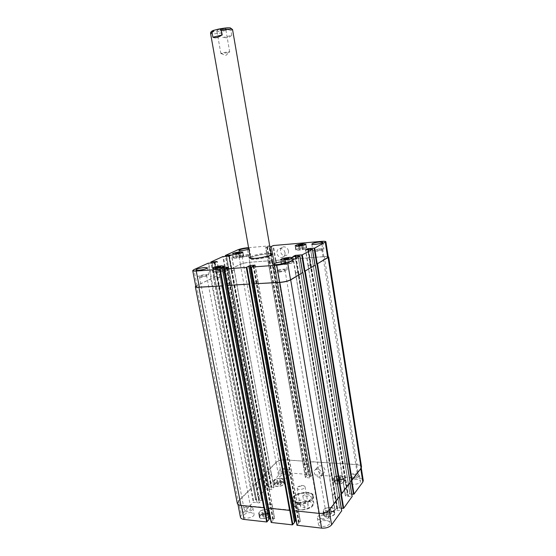 <?xml version="1.0" encoding="UTF-8"?>
<svg xmlns="http://www.w3.org/2000/svg" width="556" height="556" viewBox="0 0 556 556"><rect width="100%" height="100%" fill="white"/><g stroke="black" fill="none" stroke-linecap="round" stroke-linejoin="round"><path stroke-width="0.42" stroke-dasharray="2.78 2.08" d="M227.508 52.751L220.85 53.522C220.53 53.008 229.823 51.381 229.697 51.979L227.508 52.751M223.547 29.961L225.722 29.072C225.826 28.3 216.472 29.934 216.826 30.622C217.674 30.976 219.912 30.754 223.547 29.961M231.762 35.369L230.942 30.622C227.536 28.947 224.561 29.683 222.032 32.832L222.852 37.544L231.762 35.369L228.182 37.843L222.852 37.544M250.353 257.72C253.814 255.996 259.04 254.766 266.025 254.036L271.106 254.099M271.71 254.294L272.058 254.655C273.079 256.935 249.456 261.056 249.644 258.568L249.852 258.109M250.207 256.907C253.668 255.183 258.894 253.96 265.886 253.223L270.967 253.279M265.65 254.217C269.097 253.967 270.96 254.161 271.224 254.794C272.169 256.907 250.304 260.722 250.478 258.422C249.991 257.192 259.068 254.697 265.65 254.217M298.44 502.867C294.895 502.443 292.894 501.303 292.428 499.448C290.844 493.075 312.729 489.252 313.396 495.785C314.362 499.392 305.376 503.694 298.44 502.867M298.774 502.464C295.486 502.075 293.631 501.025 293.207 499.302C291.733 493.401 312.006 489.864 312.618 495.91C313.508 499.253 305.195 503.236 298.774 502.464M298.565 503.59C305.508 504.424 314.481 500.122 313.521 496.508C312.854 489.961 290.969 493.777 292.56 500.164C293.019 502.026 295.021 503.166 298.565 503.59M302.798 485.555L304.097 485.84L305.084 486.799C305.689 489.113 297.425 490.559 297.21 488.175L297.814 486.938L302.798 485.555M305.904 503.416C302.596 503.465 300.747 504.355 300.358 506.099C300.594 508.587 308.816 507.155 308.191 504.737L305.904 503.416M285.033 252.709C285.256 255.253 284.269 256.837 282.073 257.449C276.971 258.582 274.706 249.199 279.953 248.588C282.573 248.504 284.262 249.88 285.033 252.709M288.495 250.93C287.737 248.129 286.055 246.767 283.456 246.85C278.243 247.462 280.474 256.768 285.548 255.642C287.73 255.03 288.717 253.46 288.495 250.93M322.084 473.413L321.069 476.443C317.691 479.404 311.596 472.35 315.294 469.764C318.393 468.534 320.659 469.75 322.084 473.413M325.038 469.903C323.62 466.269 321.375 465.066 318.296 466.296C314.613 468.868 320.666 475.866 324.03 472.913L325.038 469.903M302.798 495.757L303.437 499.434C306.523 501.575 309.303 501.832 311.77 500.212L311.131 496.515L302.798 495.757C305.946 493.839 308.726 494.096 311.131 496.515M304.021 505.175L304.681 508.928L302.735 509.915L297.96 509.352L296.23 508.087L295.563 504.348L304.021 505.175L299.093 504.271L295.563 504.348M302.207 248.462L303.548 248.574L302.568 249.088L298.906 249.387L302.207 248.462L301.665 245.133M302.902 244.584L303.548 248.574M301.922 245.092L302.568 249.088M299.587 245.502L300.24 249.498M298.252 245.404L298.906 249.387M299.336 245.481L299.892 248.873M288.223 262.501L289.648 262.654L288.543 263.252L284.589 263.544L288.223 262.501L287.633 258.957M288.925 258.331L289.648 262.654M287.82 258.922L288.543 263.252M285.277 259.367L286.006 263.704M283.866 259.221L284.589 263.544M285.103 259.346L285.708 262.939M220.426 270.793L221.629 270.967L220.357 271.578L216.687 271.835L220.426 270.793L219.766 267.269M220.843 266.762L221.629 270.967M219.571 267.366L220.357 271.578M217.097 267.797L217.882 272.016M215.902 267.631L216.687 271.835M217.313 267.763L217.966 271.231M239.469 256.427L240.623 256.545L239.504 257.074L236.078 257.345L239.469 256.427L238.871 253.14M239.921 252.66L240.623 256.545M238.802 253.175L239.504 257.074M236.522 253.578L237.224 257.47M235.376 253.46L236.078 257.345M236.613 253.564L237.203 256.823M221.893 270.091L224.499 270.425C224.999 271.571 213.768 273.649 213.817 272.398C214.672 271.391 217.361 270.626 221.893 270.091M222.108 269.987L224.923 270.348C225.465 271.585 213.337 273.83 213.386 272.482C214.31 271.391 217.215 270.563 222.108 269.987M240.762 255.816L243.264 256.073C243.702 257.046 233.367 258.894 233.43 257.831C234.194 256.99 236.634 256.316 240.762 255.816M240.956 255.725L243.66 256.003C244.126 257.053 232.971 259.054 233.04 257.908C233.861 256.99 236.495 256.267 240.956 255.725M303.34 247.872L306.28 248.15C306.71 249.178 296.098 250.93 296.181 249.818C296.855 249.005 299.239 248.351 303.34 247.872M303.513 247.781L306.683 248.087C307.148 249.192 295.688 251.083 295.778 249.887C296.508 249.005 299.086 248.303 303.513 247.781M289.509 261.806C291.42 261.681 292.456 261.806 292.609 262.182C293.102 263.398 281.565 265.344 281.635 264.03C282.385 263.058 285.006 262.314 289.509 261.806M289.697 261.702C291.768 261.563 292.887 261.702 293.047 262.105C293.582 263.426 281.121 265.525 281.197 264.107C282.003 263.051 284.839 262.251 289.697 261.702M283.887 269.146C285.972 269.021 287.098 269.173 287.264 269.604C287.827 271.008 275.095 273.177 275.157 271.662C275.991 270.536 278.897 269.695 283.887 269.146M279.529 271.55C282.643 271.203 284.457 270.682 284.971 269.987C284.985 269.048 277.124 270.383 277.451 271.265L279.529 271.55M320.617 248.817C322.668 248.671 323.773 248.782 323.933 249.151C324.405 250.304 312.826 252.167 312.924 250.93C313.626 250.033 316.19 249.331 320.617 248.817M317.052 250.791C319.811 250.478 321.41 250.04 321.841 249.484C321.882 248.713 314.731 249.866 315.009 250.582L317.052 250.791M247.837 254.731L250.527 254.995C250.985 256.031 240.053 257.977 240.129 256.851C240.922 255.962 243.486 255.253 247.837 254.731M243.757 256.663C246.468 256.337 248.066 255.899 248.553 255.343C248.588 254.648 241.832 255.85 242.103 256.497L243.757 256.663M248.671 248.254L249.38 248.525L248.81 249.018M206.033 274.504L208.722 274.866C209.264 276.103 197.248 278.375 197.29 277.027C198.235 275.922 201.154 275.081 206.033 274.504M201.112 276.839C204.156 276.478 205.97 275.957 206.554 275.269C206.568 274.435 199.145 275.839 199.458 276.61L201.112 276.839M248.567 247.67L268.861 245.919L265.601 247.441L269.91 247.107M339.487 477.02L340.835 477.68L340.008 478.723L337.826 479.112L336.477 478.452L337.311 477.409L339.487 477.02L340.057 480.516L337.881 480.905L337.054 481.962L338.402 482.629L340.585 482.24L341.405 481.183L340.057 480.516M341.405 481.183L340.835 477.68M340.585 482.24L340.008 478.723M338.402 482.629L337.826 479.112M337.054 481.962L336.477 478.452M337.881 480.905L337.311 477.409M329.506 508.99L330.945 509.789L330.021 511.006L327.651 511.43L326.219 510.63L327.15 509.414L329.506 508.99L330.132 512.743L327.783 513.16L326.852 514.39L328.29 515.197L330.653 514.78L331.571 513.549L330.132 512.743M331.571 513.549L330.945 509.789M330.653 514.78L330.021 511.006M328.29 515.197L327.651 511.43M326.852 514.39L326.219 510.63M327.783 513.16L327.15 509.414M265.122 511.04L266.366 511.826L265.295 513.021L262.981 513.438L261.751 512.646L262.821 511.45L265.122 511.04L265.803 514.703L263.509 515.113L262.432 516.315L263.669 517.115L265.976 516.705L267.047 515.495L265.803 514.703M267.047 515.495L266.366 511.826M265.976 516.705L265.295 513.021M263.669 517.115L262.981 513.438M262.432 516.315L261.751 512.646M263.509 515.113L262.821 511.45M279.696 479.606L280.87 480.252L279.918 481.287L277.778 481.67L276.603 481.016L277.562 479.988L279.696 479.606L280.307 483.025L278.181 483.407L277.229 484.443L278.403 485.103L280.537 484.721L281.489 483.678L280.307 483.025M281.489 483.678L280.87 480.252M280.537 484.721L279.918 481.287M278.403 485.103L277.778 481.67M277.229 484.443L276.603 481.016M278.181 483.407L277.562 479.988M266.366 509.657L269.034 511.242C269.868 514.3 259.409 516.434 259.075 513.264C259.617 510.943 262.043 509.741 266.366 509.657M267.04 513.313L269.716 514.912C270.55 517.997 260.104 520.131 259.77 516.941C260.298 514.592 262.724 513.383 267.04 513.313M266.546 509.456L269.438 511.166C270.334 514.467 259.04 516.774 258.679 513.355C259.263 510.839 261.883 509.539 266.546 509.456M267.227 513.105C262.564 513.181 259.944 514.488 259.367 517.024C259.735 520.472 271.022 518.171 270.112 514.835L267.227 513.105M280.801 478.41L283.358 479.779C284.067 482.406 274.379 484.234 274.129 481.517C274.629 479.557 276.853 478.521 280.801 478.41M281.412 481.823L283.97 483.206C284.686 485.861 275.005 487.681 274.747 484.943C275.248 482.969 277.472 481.927 281.412 481.823M280.961 478.236L283.727 479.71C284.498 482.552 274.032 484.519 273.76 481.586C274.303 479.467 276.7 478.355 280.961 478.236M281.579 481.649C277.319 481.76 274.921 482.879 274.379 485.013C274.657 487.973 285.117 486.007 284.338 483.136L281.579 481.649M340.446 475.811C342.197 475.978 343.184 476.499 343.413 477.375C344.108 480.134 334.128 481.621 333.913 478.785C334.351 476.874 336.533 475.887 340.446 475.811M341.016 479.3C342.767 479.474 343.754 480.002 343.976 480.877C344.678 483.664 334.705 485.145 334.49 482.288C334.927 480.363 337.103 479.369 341.016 479.3M340.585 475.63C342.482 475.811 343.552 476.374 343.796 477.319C344.546 480.301 333.76 481.906 333.53 478.848C334.01 476.784 336.359 475.714 340.585 475.63M341.155 479.119C336.929 479.196 334.587 480.273 334.107 482.351C334.344 485.437 345.116 483.838 344.359 480.829C344.115 479.877 343.045 479.307 341.155 479.119M330.577 507.579C332.418 507.802 333.468 508.413 333.718 509.414C334.524 512.653 323.745 514.356 323.453 511.033C323.926 508.768 326.296 507.614 330.577 507.579M331.202 511.325C333.044 511.548 334.093 512.166 334.344 513.181C335.157 516.448 324.384 518.143 324.092 514.793C324.558 512.507 326.928 511.353 331.202 511.325M330.73 507.371C332.724 507.614 333.857 508.274 334.128 509.352C335.004 512.854 323.356 514.689 323.043 511.103C323.55 508.657 326.115 507.413 330.73 507.371M331.355 511.117C326.74 511.145 324.183 512.389 323.682 514.863C323.995 518.477 335.636 516.649 334.754 513.118C334.483 512.027 333.35 511.36 331.355 511.117M240.449 517.254L241.332 515.009L253.3 502.27L259.103 502.909L261.709 500.49L255.614 499.865L265.712 489.058L271.397 489.621L273.865 487.341L267.936 486.688L278.507 475.443C280.606 473.601 283.504 472.725 287.195 472.808L308.135 474.393L305.362 477.5L309.477 477.917L312.479 474.72L358.794 478.223C361.428 478.487 362.922 479.272 363.263 480.592M351.767 494.159L347.66 493.533L345.422 496.056L352.108 496.536M341.301 508.274L337.193 507.586L334.83 510.276L341.676 510.825M297.022 525.128L300.407 521.5L296.216 520.923M294.478 522.07L294.534 522.529M271.175 522.237L274.692 518.685L270.348 518.102M268.875 519.29L268.916 519.7M326.351 520.534C321.618 520.548 318.991 521.855 318.484 524.447C318.824 528.221 330.702 526.296 329.784 522.612C329.506 521.486 328.36 520.791 326.351 520.534M251.291 512.542C246.635 512.632 244.008 513.946 243.41 516.475C243.778 519.867 254.961 517.455 254.05 514.189L251.291 512.542M286.854 474.011C282.691 474.129 280.349 475.206 279.821 477.25C280.078 480.106 290.343 478.216 289.593 475.456L286.854 474.011M357.098 479.383C352.872 479.446 350.53 480.516 350.071 482.587C350.294 485.722 361.185 484.22 360.434 481.155C360.184 480.169 359.072 479.578 357.098 479.383M325.253 514.05C327.269 514.3 328.408 514.981 328.686 516.093C329.597 519.721 317.698 521.653 317.365 517.935C317.886 515.377 320.513 514.078 325.253 514.05M321.618 518.831L319.512 517.573C318.956 515.315 326.309 514.119 326.539 516.427C326.212 518.018 324.579 518.817 321.618 518.831M250.117 506.384L252.876 508.003C253.779 511.221 242.576 513.619 242.214 510.283C242.819 507.788 245.453 506.481 250.117 506.384M245.933 510.839L244.237 509.838C243.695 507.83 250.624 506.349 250.853 508.42C250.485 509.97 248.845 510.776 245.933 510.839M285.84 468.305L288.578 469.723C289.322 472.44 279.036 474.331 278.785 471.516C279.32 469.5 281.67 468.43 285.84 468.305M282.33 472.044L280.648 471.168C280.196 469.472 286.555 468.305 286.722 470.049C286.389 471.3 284.929 471.968 282.33 472.044M356.146 473.399C358.127 473.587 359.239 474.171 359.489 475.144C360.232 478.16 349.321 479.668 349.105 476.582C349.571 474.532 351.92 473.476 356.146 473.399M353.13 477.375L351.072 476.297C350.621 474.421 357.362 473.49 357.515 475.408C357.223 476.673 355.764 477.333 353.13 477.375M195.726 286.125L211.329 278.584L251.242 488.453L238.628 501.012L237.725 503.187C238.017 504.327 239.226 505.022 241.346 505.279L264.524 507.413M257.053 489.03L259.207 486.729L257.053 489.03L259.624 502.749M225.819 271.53L213.476 277.423L225.819 271.53L263.759 475.602L253.056 486.271L255.816 499.983M269.458 476.103L271.481 473.941L269.458 476.103L271.898 489.468M271.703 260.646L249.776 262.293C245.947 262.661 242.833 263.356 240.435 264.378L227.821 270.431L240.317 264.322C242.715 263.308 245.828 262.613 249.651 262.237L271.745 260.611L306.182 461.355L284.901 459.902C281.204 459.84 278.292 460.709 276.172 462.502L265.462 473.545L268.096 486.903M303.298 464.427L307.732 464.51L303.298 464.427L305.578 477.611M351.246 480.273L360.698 468.319L361.122 466.943C360.788 465.664 359.301 464.913 356.653 464.677L310.241 461.584L309.755 461.737L311.992 474.873M344.887 479.717L345.471 479.564L343.142 482.01L344.887 479.717L347.146 493.693M340.8 494.027L349.648 482.372L351.906 496.473M334.288 493.394L334.893 493.228L332.432 495.841L334.288 493.394L336.665 507.76M294.27 510.63L319.061 513.202C323.522 513.39 326.872 512.312 329.117 509.97L339.097 496.265L341.474 510.762M292.678 506.565L297.766 507.072L293.464 506.419M268.36 507.989L290.281 510.033M267.082 504.028L271.981 504.514L267.533 503.854M306.182 461.355L284.769 459.749C281.072 459.694 278.16 460.563 276.04 462.349L265.24 473.427L265.657 473.649M263.495 475.575L252.834 486.139L253.258 486.382M250.971 488.425L238.197 501.144L237.294 503.326M339.605 496.355L339.097 496.265M350.148 482.462L349.648 482.372M361.525 466.818C361.192 465.546 359.697 464.788 357.049 464.552L309.755 461.737M195.823 286.604L197.019 285.534L211.607 278.57L208.688 263.099M219.822 276.923L216.958 278.334L220.093 276.944L258.936 486.611M234.027 269.924L231.338 271.252L234.291 269.945L271.21 473.83M272.975 261.876L268.166 262.293L272.975 261.876L307.732 464.51M328.228 256.733L324.287 256.594L275.366 260.437L323.863 256.691C326.601 256.511 328.075 256.684 328.304 257.213M308.385 265.851L310.734 264.489L308.059 265.824L343.469 482.149M295.792 273.17L298.308 271.71L295.465 273.142L332.759 495.987M253.786 282.059L258.116 281.822L253.779 282.038M226.994 283.692L231.477 283.442L226.994 283.671M228.342 27.807C231.087 27.8 231.414 28.231 229.315 29.1L226.056 30.087C215.241 32.853 205.421 32.033 217.737 29.294M222.032 32.832C215.262 33.944 211.44 34.138 210.564 33.409M232.561 29.572L230.942 30.622M303.75 501.373C309.706 500.824 312.611 502.061 312.479 505.084C310.547 508.226 306.641 509.755 300.768 509.678C293.005 509.094 295.563 502.499 303.75 501.373M311.77 500.212L313.751 502.499C313.654 505.494 310.63 507.635 304.681 508.928M296.23 508.087L294.374 505.877C294.492 502.853 297.516 500.706 303.437 499.434M238.628 501.012L241.332 515.009M250.714 488.613L253.3 502.27M251.242 488.453L253.821 502.11M256.531 489.19L259.103 502.909M259.165 486.834L261.709 500.49M259.006 486.618L261.549 500.261M253.105 486.166L255.663 499.761M263.252 475.748L265.712 489.058M263.759 475.602L266.213 488.905M268.951 476.256L271.397 489.621M271.439 474.039L273.865 487.341M271.279 473.837L273.705 487.132M265.504 473.448L267.936 486.688M276.172 462.502L278.507 475.443M284.901 459.902L287.195 472.808M305.883 461.299L308.135 474.393M306.064 461.487L308.316 474.595M303.117 464.232L305.397 477.409M307.211 464.698L309.477 477.917M307.704 464.545L309.97 477.764M310.241 461.584L312.479 474.72M356.653 464.677L358.794 478.223M345.401 479.557L347.66 493.533M343.17 481.927L345.45 495.966M343.393 482.142L345.672 496.195M349.87 482.594L349.926 482.942M334.816 493.221L337.193 507.586M332.467 495.743L334.858 510.179M332.683 495.98L335.08 510.422M339.327 496.508L339.382 496.862M329.117 509.97L329.173 510.325M294.416 510.457L294.492 510.888M297.599 506.78L300.17 521.354M297.801 507.03L300.372 521.611M268.513 507.823L268.59 508.24M271.842 504.229L274.476 518.553M272.016 504.473L274.65 518.804M267.665 503.819L268.478 508.226M197.019 285.534L193.947 269.618M211.051 278.695L208.125 263.224M217.028 278.334L214.116 262.786M217.591 278.202L214.679 262.661M220.03 276.999L217.153 261.535M219.891 276.916L217.035 261.584M213.81 277.347L211.092 262.912M213.949 277.43L211.21 262.905M225.548 271.627L222.775 256.615M226.09 271.509L223.317 256.497M231.407 271.245L228.641 256.163M231.949 271.12L229.19 256.038M234.243 269.994L231.505 254.982M234.097 269.917L231.386 255.037M228.141 270.369L225.555 256.316M228.287 270.438L225.687 256.302M240.435 264.378L237.808 249.832M249.776 262.293L247.198 247.788M271.391 260.66L268.861 245.919M271.564 260.722L269.028 245.974M303.117 464.281L265.65 247.406M268.381 262.314L265.81 247.462M272.412 262.015L269.855 247.114M272.94 261.897L270.383 246.996M275.887 260.319L273.364 245.53M275.366 260.437L272.836 245.641M323.863 256.691L321.451 241.373M310.658 264.496L308.26 249.658M310.102 264.621L307.697 249.727M308.1 265.782L305.522 249.894M308.309 265.858L305.717 249.894M314.814 265.288L312.243 249.255M298.231 271.717L337.673 510.498M297.655 271.849L295.118 256.524M295.507 273.093L292.783 256.691M295.716 273.177L292.977 256.691M302.394 272.614L299.677 256.066M258.067 281.878L255.128 265.205M257.887 281.788L254.975 265.281M231.421 283.497L228.419 267.158M231.261 283.414L228.287 267.221M271.286 246.565L310.686 476.603M310.595 476.499L271.21 246.6M271.384 246.516L310.79 476.61M310.894 476.666L271.481 246.468L310.88 476.707M272.447 261.994L307.239 464.663M268.416 262.3L303.333 464.392M268.249 262.23L303.152 464.197M266.727 246.892L306.314 476.36M266.991 246.829L306.558 476.283M267.095 246.822L306.662 476.29M267.36 246.767L306.905 476.214M271.536 260.583L306.002 461.16M249.651 262.237L284.769 459.749M240.317 264.322L276.04 462.349M227.87 270.383L265.24 473.427M228.016 270.459L265.4 473.629M228.87 256.128L271.168 487.167M229.141 256.059L271.418 487.091M229.197 256.038L271.467 487.035M229.461 255.92L271.717 486.959M234.173 269.994L271.377 474.032M231.88 271.126L269.389 476.103M231.338 271.252L268.882 476.256M269.375 489.287L226.584 256.33L269.403 489.447M269.306 489.391L226.487 256.316L269.319 489.336M226.5 256.24L269.292 489.176M225.277 271.648L262.988 475.727M213.532 277.368L252.834 486.139M213.671 277.444L252.987 486.354M214.463 262.731L258.95 500.289M214.741 262.634L259.207 500.205M214.804 262.606L259.263 500.15M215.075 262.481L259.52 500.066M219.961 276.999L259.096 486.827M217.521 278.209L256.99 489.023M216.958 278.334L256.462 489.183M257.039 502.534L212.017 262.946L257.067 502.707M211.947 262.946L256.983 502.596M211.94 262.849L256.962 502.422M210.773 278.716L250.45 488.585M196.553 285.638L238.197 501.144M222.212 268.194L268.847 519.679M222.094 268.2L268.743 519.665M222.032 268.2L268.652 519.54M227.23 285.457L267.624 503.861M231.22 283.435L271.808 504.271M231.379 283.525L271.981 504.514M227.098 267.79L273.552 520.082M226.806 267.853L273.281 520.166M226.688 267.867L273.17 520.159M226.396 267.929L272.899 520.242M248.782 266.255L294.451 522.501M248.671 266.268L294.339 522.487M248.588 266.268L294.242 522.362M257.845 281.809L297.564 506.822M258.026 281.899L297.766 507.072M253.863 265.844L299.323 522.918M253.564 265.907L299.052 523.008M253.446 265.921L298.933 522.994M253.147 265.983L298.662 523.085M302.714 272.593L339.403 496.293M295.987 256.351L337.937 510.415M295.639 256.441L337.624 510.561M295.347 256.511L337.353 510.651M295.584 273.086L332.537 495.75M297.731 271.842L334.364 493.394M298.308 271.71L334.893 493.228M339.507 508.038L298.065 256.191L339.459 507.809M297.988 255.183L339.57 507.927M298.092 256.184L339.521 507.989M298.19 256.177L339.633 508.114M315.12 265.268L349.946 482.399M308.643 249.554L348.452 496.167M308.365 249.616L348.195 496.251M308.309 249.644L348.153 496.313M308.031 249.707L347.896 496.39M308.177 265.782L343.247 481.934M310.178 264.614L344.956 479.724M310.734 264.489L345.471 479.564M349.919 493.943L310.575 249.394L349.863 493.728M310.498 248.462L349.981 493.839M310.595 249.394L349.932 493.895M310.693 249.38L350.051 494.013M324.287 256.594L357.049 464.552M276.026 260.243L310.359 461.452M275.505 260.361L309.873 461.598M221.225 53.633L225.757 55.517L229.378 52.208M229.697 51.979L225.722 29.072M220.85 53.522L216.826 30.622M249.498 257.748L249.644 258.568M271.919 253.835L272.058 254.655M292.428 499.448L292.56 500.164M313.396 495.785L313.521 496.508M304.097 485.84L300.761 485.291L297.814 486.938M297.21 488.175L300.358 506.099M305.084 486.799L308.191 504.737M282.073 257.449L285.548 255.642M279.953 248.588L283.456 246.85M321.069 476.443L324.03 472.913M315.294 469.764L318.296 466.296M312.618 495.91L313.751 502.499C313.897 504.584 313.285 508.441 302.735 509.915M297.96 509.345C295.57 508.274 294.374 507.121 294.374 505.877L293.207 499.302M224.499 270.425L223.79 266.588M213.817 272.398L213.094 268.562M224.923 270.348L224.151 266.143M213.386 272.482L212.594 268.27M243.264 256.073L242.625 252.5M233.43 257.831L232.783 254.266M243.66 256.003L242.958 252.118M233.04 257.908L232.332 254.022M306.28 248.15L305.682 244.494M296.181 249.818L295.584 246.169M306.683 248.087L306.036 244.098M295.778 249.887L295.125 245.905M292.609 262.182L291.956 258.248M281.635 264.03L280.968 260.104M293.047 262.105L292.331 257.782M281.197 264.107L280.467 259.784M273.872 264.163L275.157 271.662M286.006 262.091L287.264 269.604M311.826 244.098L312.924 250.93M322.862 242.312L323.933 249.151M238.962 250.374L240.129 256.851M249.38 248.525L250.527 254.995M195.927 269.952L197.29 277.027M207.381 267.797L208.722 274.866M269.716 514.912L269.034 511.242M259.77 516.941L259.075 513.264M270.112 514.835L269.438 511.166M259.367 517.024L258.679 513.355M283.97 483.206L283.358 479.779M274.747 484.943L274.129 481.517M284.338 483.136L283.727 479.71M274.379 485.013L273.76 481.586M343.976 480.877L343.413 477.375M334.49 482.288L333.913 478.785M344.359 480.829L343.796 477.319M334.107 482.351L333.53 478.848M334.344 513.181L333.718 509.414M324.092 514.793L323.453 511.033M334.754 513.118L334.128 509.352M323.682 514.863L323.043 511.103M317.365 517.935L318.484 524.447M328.686 516.093L329.784 522.612M277.451 271.265L319.512 517.573M284.971 269.987L326.539 516.427M242.214 510.283L243.41 516.475M252.876 508.003L254.05 514.189M199.458 276.61L244.237 509.838M206.554 275.269L250.853 508.42M278.785 471.516L279.821 477.25M288.578 469.723L289.593 475.456M242.103 256.497L280.648 471.168M248.553 255.343L286.722 470.049M349.105 476.582L350.071 482.587M359.489 475.144L360.434 481.155M315.009 250.582L351.072 476.297M321.841 249.484L357.515 475.408M237.961 504.389L237.725 503.187M261.751 500.379L259.207 486.729M255.614 499.865L253.056 486.271M273.906 487.244L271.481 473.941M267.902 486.792L265.462 473.545M308.344 474.504L306.092 461.404M305.362 477.5L303.083 464.316M361.282 467.93L361.122 466.943M345.422 496.056L343.142 482.01M349.96 482.9L349.898 482.511M334.83 510.276L332.432 495.841M339.417 496.814L339.355 496.411M300.407 521.5L297.835 506.919M274.692 518.685L272.065 504.355M220.093 276.944L217.208 261.487M213.754 277.402L211.03 262.918M234.291 269.945L231.56 254.94M228.092 270.411L225.5 256.316M271.606 260.681L269.069 245.933M268.166 262.293L265.601 247.441M308.059 265.824L305.473 249.866M295.465 273.142L292.734 256.663M258.116 281.822L255.176 265.156M231.477 283.442L228.474 267.109M271.189 246.614L310.575 476.541M271.745 260.611L306.217 461.272M227.821 270.431L265.198 473.524M234.229 269.952L271.411 473.934M226.612 256.323L269.396 489.231M213.476 277.423L252.785 486.25M220.023 276.951L259.138 486.722M211.912 262.939L256.962 502.652M212.051 262.946L257.06 502.478M221.99 268.187L268.631 519.603M231.435 283.47L272.023 504.396M248.553 266.255L294.221 522.418M258.074 281.843L297.801 506.961M295.542 273.135L332.509 495.848M298.009 255.162L339.584 507.878M308.135 265.824L343.219 482.017M310.519 248.449L349.988 493.797"/><path stroke-width="0.83" d="M212.899 37.224L212.044 32.408L214.262 30.212L217.813 29.28C219.154 28.787 220.245 29.079 221.086 30.149L221.934 35L212.899 37.224C215.304 38.301 218.313 37.565 221.934 35M271.106 254.099L271.71 254.294M249.852 258.109L250.353 257.72M270.967 253.279L271.919 253.835C272.94 256.101 249.303 260.222 249.498 257.748L250.207 256.907M299.239 244.897L302.902 244.584L299.587 245.502L298.252 245.404L299.239 244.897L299.336 245.481M301.56 244.487L301.665 245.133M284.978 258.63L288.925 258.331L285.277 259.367L283.866 259.221L284.978 258.63L285.103 259.346M287.508 258.186L287.633 258.957M217.181 267.033L220.843 266.762L217.097 267.797L215.902 267.631L217.181 267.033L217.313 267.763M219.641 266.602L219.766 267.269M236.502 252.945L239.921 252.66L236.522 253.578L235.376 253.46L236.502 252.945L236.613 253.564M238.767 252.549L238.871 253.14M221.114 265.907C216.583 266.449 213.886 267.214 213.024 268.194C212.969 269.403 224.214 267.332 223.72 266.22L221.114 265.907M221.337 265.81L224.151 266.143C224.68 267.339 212.538 269.584 212.594 268.27C213.525 267.214 216.437 266.387 221.337 265.81M240.067 251.951C235.939 252.459 233.492 253.126 232.728 253.946C232.658 254.982 243 253.126 242.569 252.188L240.067 251.951M240.261 251.861L242.958 252.118C243.424 253.133 232.255 255.135 232.332 254.022C233.159 253.133 235.8 252.41 240.261 251.861M302.693 243.903C298.593 244.397 296.202 245.043 295.528 245.835C295.438 246.913 306.057 245.154 305.633 244.16L302.693 243.903M302.867 243.82L306.036 244.098C306.495 245.168 295.021 247.066 295.125 245.905C295.855 245.043 298.433 244.348 302.867 243.82M288.786 257.504C284.283 258.026 281.656 258.762 280.905 259.708C280.829 260.986 292.38 259.04 291.893 257.859C291.74 257.491 290.705 257.372 288.786 257.504M288.981 257.407C291.052 257.261 292.164 257.386 292.331 257.782C292.859 259.061 280.384 261.16 280.467 259.784C281.28 258.762 284.116 257.963 288.981 257.407M282.622 261.688C284.714 261.549 285.84 261.688 286.006 262.091C286.555 263.433 273.795 265.601 273.872 264.163C274.713 263.078 277.632 262.258 282.622 261.688M319.547 242.027L322.862 242.312C323.321 243.403 311.721 245.279 311.826 244.098C312.541 243.243 315.113 242.548 319.547 242.027M248.81 249.018C246.669 250.137 238.837 251.215 238.962 250.374C239.761 249.519 242.34 248.831 246.69 248.289L248.671 248.254M204.698 267.478L207.381 267.797C207.916 268.965 195.872 271.238 195.927 269.952C196.887 268.889 199.806 268.061 204.698 267.478M269.91 247.107L273.364 245.53L321.451 241.373C324.19 241.165 325.67 241.29 325.885 241.756L314.696 248.101L308.094 248.622L305.508 249.832L312.493 249.283L302.29 254.836L295.521 255.336L292.776 256.622L299.934 256.094L287.674 262.752C285.054 263.968 281.412 264.788 276.735 265.233L251.347 267.061L254.947 265.129L249.852 265.587L246.28 267.429L224.492 269L228.259 267.082L223.345 267.526L219.62 269.347L196.24 271.036C194.051 271.175 192.883 271.029 192.724 270.605L193.947 269.618L208.125 263.224L214.116 262.786L217.153 261.535L210.856 262.015L222.775 256.615L228.641 256.163L231.505 254.982L225.34 255.475L237.808 249.832C240.227 248.873 243.361 248.191 247.198 247.788L248.567 247.67M268.916 519.7L266.658 521.966L244.077 519.436C241.95 519.158 240.748 518.428 240.449 517.254L237.961 504.389M361.282 467.93L363.263 480.592L362.846 482.017L353.998 494.145L351.767 494.159M352.108 496.536L343.691 508.281L341.301 508.274M341.676 510.825L331.612 524.85C329.388 527.262 326.052 528.353 321.604 528.13L296.98 525.246L294.492 510.888M296.216 520.923L295.299 521.055L294.478 522.07M294.534 522.529L292.345 524.85L271.356 522.494L268.59 508.24M270.348 518.102L268.875 519.29M192.724 270.605L195.823 286.604C195.983 287.084 197.158 287.264 199.347 287.153L222.497 285.853L198.874 287.257C196.692 287.376 195.517 287.188 195.351 286.708L237.294 503.326C237.579 504.459 238.788 505.161 240.915 505.418L263.829 507.753L264.524 507.413L267.2 521.792M226.994 283.671L226.32 283.831L267.082 504.028L267.533 503.854M227.223 285.562L268.319 508.108L289.579 510.38L290.281 510.033L292.894 524.669M253.779 282.038L252.765 282.219L292.678 506.565L293.464 506.419M254.002 283.956L294.235 510.742L319.234 513.41C323.703 513.598 327.053 512.521 329.298 510.172L339.605 496.355M343.163 508.455L340.8 494.027L341.641 493.881L350.148 482.462M353.491 494.312L351.246 480.273L352.059 480.134L361.094 468.201L361.525 466.818L328.728 257.115L316.691 264.183L314.14 248.226M325.885 241.756L328.304 257.213L316.691 264.183M315.016 265.295L304.403 271.432L301.706 254.961M302.596 272.621L290.538 279.821C287.945 281.114 284.318 281.961 279.661 282.358L254.099 283.831L251.187 267.061M227.314 285.409L249.873 284.033L227.321 285.436L224.353 269M315.057 265.268L304.403 271.432M302.638 272.6L290.705 279.897C288.112 281.19 284.484 282.038 279.821 282.434L254.099 283.81M253.786 282.059L252.765 282.219M226.994 283.692L226.32 283.831M195.351 286.708L195.726 286.125M328.228 256.733L328.728 257.115M250.457 258.304L210.564 33.409L212.044 32.408M221.086 30.149C227.918 29.03 231.748 28.842 232.561 29.572L230.295 27.876C227.863 27.612 223.7 28.078 217.813 29.28M217.737 29.294L228.342 27.807M241.38 505.467L244.077 519.436M360.747 468.659L362.846 482.017M351.788 480.273L353.998 494.145M349.926 482.942L352.136 496.703M341.363 494.034L343.691 508.281M339.382 496.862L341.704 511.013M329.173 510.325L331.612 524.85M319.088 513.396L321.604 528.13M294.645 510.901L297.217 525.392M293.276 506.398L295.848 520.882M292.72 506.53L295.299 521.055M289.752 510.38L292.345 524.85M268.722 508.253L271.356 522.494M268.478 508.226L270.306 518.095M267.116 503.993L269.764 518.268M264.01 507.746L266.658 521.966M199.347 287.153L196.24 271.036M211.092 262.912L210.932 262.036M211.21 262.905L211.051 262.036M225.555 256.316L225.409 255.496M225.687 256.302L225.534 255.496M327.72 257.866L325.295 242.36M317.247 264.051L314.696 248.101M308.26 249.658L308.094 248.622M307.697 249.727L307.537 248.747M315.03 265.365L312.458 249.317M304.98 271.293L302.29 254.836M295.702 256.413L295.521 255.336M295.118 256.524L294.944 255.468M302.61 272.697L299.892 256.135M290.538 279.821L287.674 262.752M279.661 282.358L276.735 265.233M254.335 283.873L251.347 267.061M253.404 282.059L250.45 265.455M252.806 282.198L249.852 265.587M249.276 284.172L246.28 267.429M249.873 284.033L246.885 267.29M227.536 285.471L224.492 269M226.952 283.671L223.936 267.394M226.361 283.81L223.345 267.526M222.671 285.763L219.62 269.347M223.269 285.624L220.211 269.215M228.704 255.232L228.87 256.128M228.975 255.176L229.141 256.059M229.037 255.148L229.197 256.038M229.308 255.086L229.461 255.92M214.289 261.779L214.463 262.731M214.567 261.716L214.741 262.634M214.63 261.688L214.804 262.606M214.915 261.626L215.075 262.481M198.874 287.257L240.915 505.418M222.497 285.853L263.829 507.753M223.088 285.714L264.378 507.579M222.282 268.228L268.937 519.804M226.904 283.699L227.23 285.457M227.355 285.562L268.534 508.233M249.109 284.262L289.579 510.38M249.707 284.123L290.135 510.206M248.873 266.296L294.548 522.633M253.362 282.08L293.227 506.391M254.161 283.963L294.471 510.881M279.821 282.434L319.234 513.41M290.705 279.897L329.298 510.172M302.923 272.676L339.633 496.536M297.933 255.246L298.092 256.184M298.037 255.246L298.19 256.177M304.716 271.411L341.106 494.055M305.293 271.272L341.641 493.881M315.335 265.337L350.169 482.622M310.456 248.525L310.595 249.394M310.554 248.525L310.693 249.38M316.996 264.156L351.538 480.294M317.552 264.03L352.059 480.134M328.151 257.769L361.094 468.201M210.564 33.409C210.502 31.873 211.739 30.802 214.262 30.212M271.21 254.683L232.561 29.572M223.79 266.588L223.72 266.22M213.094 268.562L213.024 268.194M291.956 258.248L291.893 257.859M280.968 260.104L280.905 259.708M352.163 496.619L349.96 482.9M341.731 510.915L339.417 496.814M296.98 525.246L294.43 510.874M271.133 522.362L268.52 508.233M211.03 262.918L210.856 262.015M225.5 256.316L225.34 255.475M315.064 265.323L312.493 249.283M302.645 272.649L299.934 256.094M254.099 283.831L251.117 267.033M227.321 285.436L224.276 268.972M222.317 268.2L268.958 519.749M227.147 285.527L268.319 508.108M248.9 266.268L294.569 522.577M253.932 283.928L294.235 510.742M302.964 272.628L339.66 496.438M315.377 265.302L350.197 482.532"/></g></svg>
